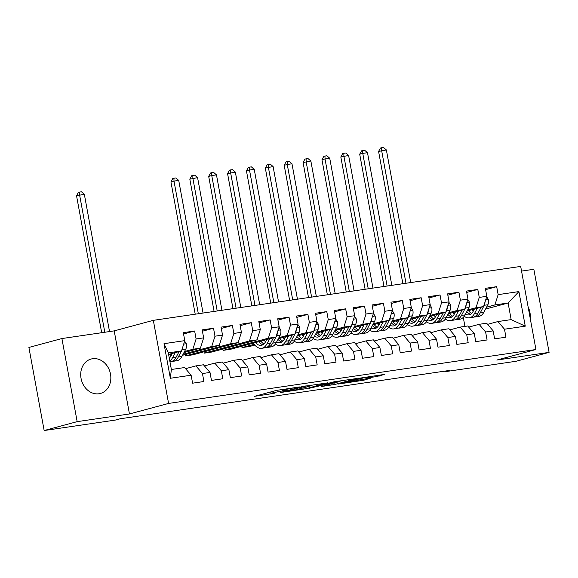 <?xml version="1.0" encoding="UTF-8"?>
<svg xmlns="http://www.w3.org/2000/svg" width="578" height="578" viewBox="0 0 578 578"><rect width="100%" height="100%" fill="white"/><g stroke="black" fill="none" stroke-linecap="round" stroke-linejoin="round"><path stroke-width="0.87" d="M299.592 386.957L276.392 390.403L254.436 396.356L274.261 393.3A7.182 0.39 169.6 0 1 271.039 393.567A7.182 0.39 169.6 0 1 272.173 393.141L273.979 392.657A7.182 0.39 169.6 0 1 283.747 390.75L288.429 389.962L285.424 390.295A7.182 0.39 169.6 0 1 282.201 390.562A7.182 0.39 169.6 0 1 283.336 390.136L285.135 389.651A7.182 0.39 169.6 0 1 294.91 387.744L299.592 386.957M92.559 358.728A17.839 14.847 74.9 0 0 91.143 359.025A17.839 14.847 74.9 0 0 81.231 379.262A17.839 14.847 74.9 0 0 98.99 393.762A17.839 14.847 74.9 0 0 100.413 393.466A17.839 14.847 74.9 0 0 110.326 373.229A17.839 14.847 74.9 0 0 92.559 358.728M376.329 376.625L384.789 374.349L359.87 378.149L337.913 384.103L363.837 380.216L370.505 378.193L361.149 379.565L347.862 382.484L344.553 382.593L365.375 377.42L369.638 376.95L365.961 378.077L376.329 376.625L376.141 375.613M449.807 370.39L120.21 418.768L115.318 420.083L44.152 430.531L77.163 421.644L129.45 413.964L168.581 403.43L535.936 349.509L496.813 360.051L549.1 352.37L516.089 361.264L444.916 371.712L449.807 370.39M327.813 382.853L302.243 386.61L280.287 392.556L306.21 388.669L327.791 382.723M334.113 381.783L356.98 378.496L335.023 384.442L321.606 386.494L331.078 383.871L323.861 384.861L308.847 388.387L334.113 381.783M168.581 403.43L153.329 320.342L520.684 266.422L535.936 349.509M170.358 378.265L164.007 343.679L184.779 340.63L181.535 350.933L168.321 352.869L171.37 369.486L170.358 378.265L191.123 375.216L192.59 383.185L203.911 381.523L202.452 373.554L210.002 372.442L211.461 380.418L222.79 378.756L221.331 370.78L228.881 369.674L230.34 377.644L241.669 375.982L240.202 368.013L247.76 366.9L249.219 374.876L260.548 373.215L259.081 365.238L266.631 364.133L268.098 372.102L279.427 370.44L277.96 362.471L285.51 361.358L286.977 369.335L298.299 367.673L296.839 359.697L304.389 358.591L305.849 366.56L317.178 364.899L315.718 356.929L323.268 355.817L324.728 363.793L336.056 362.131L334.59 354.155L342.14 353.05L343.607 361.019L354.935 359.357L353.469 351.388L361.019 350.275L362.485 358.252L373.807 356.59L372.348 348.613L379.898 347.508L381.364 355.477L392.686 353.815L391.227 345.846L398.777 344.734L400.236 352.71L411.565 351.048L410.105 343.072L417.656 341.966L419.115 349.936L430.444 348.274L428.977 340.305L436.527 339.192L437.994 347.168L449.323 345.507L447.856 337.53L455.406 336.425L456.873 344.394L468.194 342.732L466.735 334.763L474.285 333.651L475.752 341.627L487.073 339.965L485.614 331.989L493.164 330.883L494.624 338.853L505.952 337.191L504.493 329.222L497.947 321.556L511.162 319.612L508.113 302.995L494.898 304.938L486.56 307.178M183.558 333.983L194.641 330.999L183.313 332.661L184.779 340.63M194.641 330.999L196.101 338.968L203.651 337.863L200.414 348.158L183.956 352.594M202.43 331.208L213.52 328.225L202.192 329.886L203.651 337.863M213.52 328.225L214.98 336.201L222.53 335.088L219.286 345.391L182.532 355.289M221.309 328.441L232.392 325.457L221.071 327.119L222.53 335.088M232.392 325.457L233.859 333.427L241.409 332.321L238.165 342.617L192.929 354.798L185.379 355.911L185.133 354.589M240.188 325.667L251.271 322.683L239.942 324.345L241.409 332.321M251.271 322.683L252.738 330.659L260.288 329.547L257.044 339.85L211.801 352.031L204.251 353.136L204.012 351.814M259.067 322.9L270.15 319.916L258.821 321.578L260.288 329.547M270.15 319.916L271.609 327.885L279.167 326.78L275.923 337.075L230.68 349.257L223.13 350.369L222.891 349.047M277.946 320.125L289.029 317.141L277.7 318.803L279.167 326.78M289.029 317.141L290.488 325.118L298.038 324.005L294.802 334.308L278.343 338.737M296.817 317.358L307.908 314.374L296.579 316.036L298.038 324.005M307.908 314.374L309.367 322.343L316.917 321.238L313.673 331.534L297.222 335.97M315.696 314.584L326.78 311.6L315.458 313.262L316.917 321.238M326.78 311.6L328.246 319.576L335.796 318.464L332.552 328.766L316.094 333.195M334.575 311.817L345.658 308.833L334.33 310.494L335.796 318.464M345.658 308.833L347.125 316.802L354.675 315.696L351.431 325.992L334.973 330.428M353.454 309.042L364.537 306.058L353.209 307.72L354.675 315.696M364.537 306.058L365.997 314.035L373.554 312.922L370.31 323.225L353.852 327.654M372.333 306.275L383.416 303.291L372.088 304.953L373.554 312.922M383.416 303.291L384.876 311.26L392.426 310.155L389.189 320.45L372.731 324.887M391.205 303.501L402.295 300.517L390.966 302.178L392.426 310.155M402.295 300.517L403.755 308.493L411.305 307.38L408.061 317.683L391.609 322.112M410.084 300.733L421.167 297.749L409.845 299.411L411.305 307.38M421.167 297.749L422.634 305.719L430.184 304.613L426.94 314.909L410.481 319.345M428.963 297.959L440.046 294.975L428.717 296.637L430.184 304.613M440.046 294.975L441.513 302.951L449.063 301.839L445.819 312.142L429.36 316.571M447.842 295.192L458.925 292.208L447.596 293.87L449.063 301.839M458.925 292.208L460.384 300.177L467.942 299.072L464.698 309.367L448.239 313.803M466.721 292.417L477.804 289.434L466.475 291.095L467.942 299.072M477.804 289.434L479.263 297.41L486.813 296.297L483.576 306.6L467.118 311.029M485.592 289.65L496.683 286.666L485.354 288.328L486.813 296.297M496.683 286.666L498.142 294.636L518.907 291.587L525.258 326.173L504.493 329.222M468.707 327.119L479.075 324.323L486.625 323.218L493.164 330.883M485.614 331.989L479.075 324.323M473.512 310.697L472.732 310.906M485.563 309.071L508.113 302.995L518.907 291.587M498.142 294.636L494.898 304.938M449.829 329.886L460.196 327.097L467.747 325.985L474.285 333.651M466.735 334.763L460.196 327.097M473.989 317.011A17.492 9.638 -98.4 0 0 475.138 316.968A17.492 9.638 -98.4 0 0 480.369 312.647L483.562 306.6L476.019 307.706L467.689 309.952M454.64 313.464L453.853 313.673M479.263 297.41L476.019 307.706M430.957 332.661L441.317 329.865L448.868 328.759L455.406 336.425M447.856 337.53L441.317 329.865M464.698 309.367L457.147 310.48L448.81 312.72M435.761 316.238L434.974 316.448M460.384 300.177L457.147 310.48M412.078 335.428L422.439 332.639L429.989 331.526L436.527 339.192M428.977 340.305L422.439 332.639M436.238 322.553A17.492 9.638 -98.4 0 0 437.387 322.51A17.492 9.638 -98.4 0 0 442.611 318.189L445.804 312.142L438.269 313.247L429.931 315.494M416.882 319.005L416.095 319.215M441.513 302.951L438.269 313.247M393.199 338.202L403.56 335.406L411.117 334.301L417.656 341.966M410.105 343.072L403.56 335.406M417.359 325.327A17.492 9.638 -98.4 0 0 418.508 325.284A17.492 9.638 -98.4 0 0 423.739 320.956L426.925 314.916L419.39 316.022L411.052 318.261M398.004 321.78L397.216 321.989M422.634 305.719L419.39 316.022M374.32 340.969L384.688 338.181L392.238 337.068L398.777 344.734M391.227 345.846L384.688 338.181M398.48 328.094A17.492 9.638 -98.4 0 0 399.629 328.051A17.492 9.638 -98.4 0 0 404.86 323.731L408.054 317.683L400.511 318.789L392.173 321.036M379.125 324.547L378.344 324.757M403.755 308.493L400.511 318.789M355.441 343.744L365.809 340.948L373.359 339.842L379.898 347.508M372.348 348.613L365.809 340.948M379.601 330.869A17.492 9.638 -98.4 0 0 380.75 330.826A17.492 9.638 -98.4 0 0 385.981 326.498L389.175 320.458L381.639 321.563L373.301 323.803M360.253 327.321L359.465 327.531M384.876 311.26L381.639 321.563M336.569 346.511L346.93 343.722L354.48 342.61L361.019 350.275M353.469 351.388L346.93 343.722M370.31 323.225L362.76 324.33L354.422 326.577M341.374 330.089L340.587 330.298M365.997 314.035L362.76 324.33M317.69 349.285L328.051 346.489L335.601 345.384L342.14 353.05M334.59 354.155L328.051 346.489M341.851 336.41A17.492 9.638 -98.4 0 0 343 336.367A17.492 9.638 -98.4 0 0 348.223 332.039L351.417 325.999L343.881 327.105L335.543 329.344M322.495 332.863L321.708 333.072M347.125 316.802L343.881 327.105M298.812 352.053L309.172 349.264L316.73 348.151L323.268 355.817M315.718 356.929L309.172 349.264M332.552 328.766L325.002 329.872L316.665 332.119M303.616 335.63L302.829 335.84M328.246 319.576L325.002 329.872M279.933 354.827L290.3 352.031L297.851 350.925L304.389 358.591M296.839 359.697L290.3 352.031M313.673 331.534L306.123 332.646L297.786 334.886M284.737 338.405L283.957 338.614M309.367 322.343L306.123 332.646M261.054 357.594L271.422 354.805L278.972 353.693L285.51 361.358M277.96 362.471L271.422 354.805M254.833 345.066L249.559 346.489L242.009 347.595L241.763 346.273M294.802 334.308L287.252 335.413L278.914 337.66M265.866 341.172L265.078 341.381M254.212 344.307L242.009 347.595M290.488 325.118L287.252 335.413M242.182 360.369L252.543 357.572L260.093 356.467L266.631 364.133M259.081 365.238L252.543 357.572M266.335 347.494A17.492 9.638 -98.4 0 0 267.491 347.45A17.492 9.638 -98.4 0 0 272.715 343.122L275.908 337.082L268.373 338.188L223.13 350.369M271.609 327.885L268.373 338.188M223.303 363.136L233.664 360.347L241.214 359.234L247.76 366.9M240.202 368.013L233.664 360.347M257.044 339.85L249.494 340.955L204.251 353.136M252.738 330.659L249.494 340.955M204.424 365.91L214.785 363.114L222.342 362.009L228.881 369.674M221.331 370.78L214.785 363.114M238.165 342.617L230.615 343.729L185.379 355.911M233.859 333.427L230.615 343.729M185.545 368.677L195.913 365.888L203.463 364.776L210.002 372.442M202.452 373.554L195.913 365.888M219.286 345.391L211.736 346.497L183.103 354.206M214.98 336.201L211.736 346.497M171.37 369.486L184.584 367.55L191.123 375.216M200.414 348.158L192.864 349.271L184.526 351.511M171.478 355.029L170.691 355.239M196.101 338.968L192.864 349.271M444.814 371.127L444.916 371.712M549.1 352.37L533.848 269.283L521.544 271.089M129.45 413.964L114.206 330.876L61.911 338.549L77.163 421.644M61.911 338.549L28.9 347.443L44.152 430.531M114.206 330.876L153.329 320.342M464.936 326.404L463.281 317.387M487.586 324.345L497.947 321.556M171.948 361.344A17.492 9.638 -98.4 0 0 173.104 361.301A17.492 9.638 -98.4 0 0 178.327 356.98L181.521 350.933L168.603 354.415M164.007 343.679L168.321 352.869M511.162 319.612L525.258 326.173M530.207 318.305A17.839 14.847 74.9 0 0 528.126 306.969M305.654 386.169L284.557 391.689L287.7 391.328A7.182 0.39 169.6 0 0 297.468 389.428L310.429 385.938A7.182 0.39 169.6 0 0 311.564 385.512A7.182 0.39 169.6 0 0 308.341 385.772L305.618 385.967M339.813 381.552L336.504 381.661L324.533 384.493L331.75 383.496L339.813 381.552M172.331 353.411L171.153 355.629A14.522 8.005 81.6 0 1 169.275 358.064M175.228 352.631L172.475 357.84A17.492 9.638 81.6 0 1 169.824 361.069M184.628 341.107L186.376 343.831A6.062 3.338 81.6 0 1 185.805 349.083L181.918 356.453A17.492 9.638 81.6 0 1 176.687 360.773L173.104 361.301M171.124 355.694A14.522 8.005 81.6 0 1 169.78 354.097M179.086 351.59L176.066 357.312A17.492 9.638 81.6 0 1 170.835 361.633L169.954 361.763M169.592 357.775A14.522 8.005 81.6 0 1 169.173 357.536M181.55 350.882L182.222 349.611A6.062 3.338 -98.4 0 0 182.944 346.446M109.524 331.562L84.33 194.266L76.549 195.783L101.685 332.711M104.806 332.256L79.605 194.959L79.569 192.077L81.462 191.802L84.33 194.266M76.549 195.783L78.348 192.409L79.569 192.077M266.718 339.553L265.54 341.779A14.522 8.005 81.6 0 1 261.205 345.369A14.522 8.005 81.6 0 1 255.476 342.581M269.615 338.773L266.863 343.982A17.492 9.638 81.6 0 1 261.639 348.31A17.492 9.638 81.6 0 1 253.388 343.144M279.015 327.256L280.764 329.973A6.062 3.338 81.6 0 1 280.193 335.233L276.306 342.595A17.492 9.638 81.6 0 1 271.075 346.923L267.491 347.45M265.512 341.844A14.522 8.005 81.6 0 1 264.168 340.24M273.473 337.74L270.453 343.455A17.492 9.638 81.6 0 1 265.223 347.783L261.639 348.31M258.763 341.699A14.522 8.005 -98.4 0 0 262.947 344.726M258.857 341.67A17.492 9.638 -98.4 0 0 259.182 342.19M263.98 343.917A14.522 8.005 81.6 0 1 260.851 341.136M275.937 337.025L276.609 335.76A6.062 3.338 -98.4 0 0 277.332 332.596M203.059 313.038L178.718 180.408L173.992 181.102L170.936 181.926L195.212 314.194M198.333 313.731L173.992 181.102L173.956 178.226L175.842 177.945L178.718 180.408M170.936 181.926L172.735 178.551L173.956 178.226M285.597 336.786L284.419 339.004A14.522 8.005 81.6 0 1 280.084 342.595A14.522 8.005 81.6 0 1 276.703 341.836M288.494 336.006L285.742 341.215A17.492 9.638 81.6 0 1 280.511 345.536A17.492 9.638 81.6 0 1 275.46 343.961M297.894 324.482L299.642 327.206A6.062 3.338 81.6 0 1 299.072 332.458L295.177 339.828A17.492 9.638 81.6 0 1 289.954 344.148L286.363 344.676A17.492 9.638 -98.4 0 0 291.594 340.355L294.787 334.308M284.383 339.069A14.522 8.005 81.6 0 1 283.047 337.473M292.352 334.965L289.325 340.688A17.492 9.638 81.6 0 1 284.101 345.008L280.511 345.536M278.061 339.423A17.492 9.638 -98.4 0 1 278.018 339.358A14.522 8.005 -98.4 0 0 281.818 341.959M285.214 344.719A17.492 9.638 -98.4 0 0 286.363 344.676M282.859 341.15A14.522 8.005 81.6 0 1 279.73 338.361M294.816 334.257L295.481 332.986A6.062 3.338 -98.4 0 0 296.211 329.821M221.93 310.27L197.589 177.641L189.815 179.158L214.091 311.419M217.212 310.964L192.871 178.335L192.835 175.452L194.721 175.177L197.589 177.641M189.815 179.158L191.614 175.784L192.835 175.452M304.469 334.012L303.298 336.237A14.522 8.005 81.6 0 1 298.963 339.828A14.522 8.005 81.6 0 1 295.582 339.069M307.373 333.231L304.62 338.441A17.492 9.638 81.6 0 1 299.39 342.768A17.492 9.638 81.6 0 1 294.339 341.193M316.766 321.715L318.521 324.431A6.062 3.338 81.6 0 1 317.951 329.691L314.056 337.053A17.492 9.638 81.6 0 1 308.833 341.381L305.242 341.909A17.492 9.638 -98.4 0 0 310.473 337.581L313.666 331.541M303.262 336.302A14.522 8.005 81.6 0 1 301.926 334.698M311.224 332.198L308.204 337.913A17.492 9.638 81.6 0 1 302.98 342.241L299.39 342.768M296.89 336.598A14.522 8.005 -98.4 0 0 300.697 339.185M304.093 341.952A17.492 9.638 -98.4 0 0 305.242 341.909M301.738 338.376A14.522 8.005 81.6 0 1 298.609 335.594M313.695 331.483L314.36 330.219A6.062 3.338 -98.4 0 0 315.089 327.054M240.809 307.496L216.468 174.867L211.75 175.56L208.694 176.384L232.97 308.652M236.091 308.19L211.75 175.56L211.714 172.685L213.6 172.403L216.468 174.867M208.694 176.384L210.493 173.01L211.714 172.685M323.348 331.245L322.177 333.463A14.522 8.005 81.6 0 1 317.835 337.053A14.522 8.005 81.6 0 1 314.461 336.295M326.245 330.464L323.499 335.674A17.492 9.638 81.6 0 1 318.268 339.994A17.492 9.638 81.6 0 1 313.218 338.419M335.645 318.94L337.393 321.664A6.062 3.338 81.6 0 1 336.829 326.917L332.935 334.286A17.492 9.638 81.6 0 1 327.704 338.607L324.121 339.134A17.492 9.638 -98.4 0 0 329.352 334.814L332.538 328.766M322.141 333.528A14.522 8.005 81.6 0 1 320.797 331.931M330.103 329.424L327.083 335.146A17.492 9.638 81.6 0 1 321.859 339.467L318.268 339.994M315.812 333.882A17.492 9.638 -98.4 0 1 315.769 333.817A14.522 8.005 -98.4 0 0 319.576 336.418M322.972 339.178A17.492 9.638 -98.4 0 0 324.121 339.134M320.617 335.608A14.522 8.005 81.6 0 1 317.481 332.82M332.567 328.716L333.239 327.444A6.062 3.338 -98.4 0 0 333.961 324.28M259.688 304.729L235.347 172.1L227.573 173.617L251.849 305.878M254.97 305.422L230.629 172.793L230.593 169.91L232.479 169.636L235.347 172.1M227.573 173.617L229.365 170.243L230.593 169.91M342.227 328.47L341.056 330.695A14.522 8.005 81.6 0 1 336.714 334.286A14.522 8.005 81.6 0 1 333.333 333.528M345.124 327.69L342.371 332.899A17.492 9.638 81.6 0 1 337.147 337.227A17.492 9.638 81.6 0 1 332.097 335.652M354.524 316.173L356.272 318.89A6.062 3.338 81.6 0 1 355.701 324.15L351.814 331.512A17.492 9.638 81.6 0 1 346.583 335.84L343 336.367M341.02 330.761A14.522 8.005 81.6 0 1 339.676 329.157M348.982 326.657L345.962 332.372A17.492 9.638 81.6 0 1 340.731 336.699L337.147 337.227M334.64 331.057A14.522 8.005 -98.4 0 0 338.455 333.643M339.488 332.834A14.522 8.005 81.6 0 1 336.36 330.052M351.446 325.941L352.118 324.677A6.062 3.338 -98.4 0 0 352.84 321.512M278.567 301.954L254.226 169.325L249.508 170.019L246.445 170.842L270.721 303.11M273.849 302.648L249.508 170.019L249.465 167.143L251.358 166.861L254.226 169.325M246.445 170.842L248.244 167.468L249.465 167.143M361.106 325.703L359.928 327.921A14.522 8.005 81.6 0 1 355.593 331.512A14.522 8.005 81.6 0 1 352.212 330.753M364.003 324.923L361.25 330.132A17.492 9.638 81.6 0 1 356.026 334.452A17.492 9.638 81.6 0 1 350.969 332.877M373.402 313.399L375.151 316.123A6.062 3.338 81.6 0 1 374.58 321.375L370.693 328.745A17.492 9.638 81.6 0 1 365.462 333.065L361.879 333.593A17.492 9.638 -98.4 0 0 367.102 329.272L370.296 323.225M359.899 327.986A14.522 8.005 81.6 0 1 358.555 326.389M367.861 323.882L364.841 329.605A17.492 9.638 81.6 0 1 359.61 333.925L356.026 334.452M353.57 328.34A17.492 9.638 -98.4 0 1 353.526 328.275A14.522 8.005 -98.4 0 0 357.334 330.876M360.723 333.636A17.492 9.638 -98.4 0 0 361.879 333.593M358.367 330.067A14.522 8.005 81.6 0 1 355.239 327.278M370.325 323.174L370.997 321.903A6.062 3.338 -98.4 0 0 371.719 318.738M297.446 299.187L273.105 166.558L265.324 168.075L289.6 300.336M292.721 299.881L268.38 167.252L268.344 164.369L270.229 164.094L273.105 166.558M265.324 168.075L267.123 164.701L268.344 164.369M379.984 322.929L378.807 325.154A14.522 8.005 81.6 0 1 374.472 328.745A14.522 8.005 81.6 0 1 371.09 327.986M382.882 322.148L380.129 327.358A17.492 9.638 81.6 0 1 374.898 331.685A17.492 9.638 81.6 0 1 369.848 330.11M392.281 310.632L394.03 313.348A6.062 3.338 81.6 0 1 393.459 318.608L389.565 325.97A17.492 9.638 81.6 0 1 384.341 330.298L380.75 330.826M378.771 325.219A14.522 8.005 81.6 0 1 377.434 323.615M386.74 321.115L383.713 326.83A17.492 9.638 81.6 0 1 378.489 331.158L374.898 331.685M372.398 325.515A14.522 8.005 -98.4 0 0 376.206 328.102M377.246 327.293A14.522 8.005 81.6 0 1 374.118 324.511M389.204 320.4L389.868 319.135A6.062 3.338 -98.4 0 0 390.598 315.971M316.318 296.413L291.977 163.784L287.259 164.477L284.203 165.301L308.479 297.569M311.6 297.106L287.259 164.477L287.223 161.602L289.108 161.32L291.977 163.784M284.203 165.301L286.002 161.927L287.223 161.602M398.856 320.161L397.686 322.38A14.522 8.005 81.6 0 1 393.351 325.97A14.522 8.005 81.6 0 1 389.969 325.212M401.761 319.381L399.008 324.59A17.492 9.638 81.6 0 1 393.777 328.911A17.492 9.638 81.6 0 1 388.727 327.336M411.153 307.857L412.909 310.581A6.062 3.338 81.6 0 1 412.338 315.834L408.444 323.203A17.492 9.638 81.6 0 1 403.22 327.524L399.629 328.051M397.65 322.445A14.522 8.005 81.6 0 1 396.313 320.848M405.611 318.341L402.591 324.063A17.492 9.638 81.6 0 1 397.368 328.383L393.777 328.911M391.32 322.799A17.492 9.638 -98.4 0 1 391.277 322.734A14.522 8.005 -98.4 0 0 395.085 325.335M396.125 324.525A14.522 8.005 81.6 0 1 392.997 321.736M408.082 317.633L408.747 316.361A6.062 3.338 -98.4 0 0 409.477 313.197M335.197 293.646L310.856 161.016L303.082 162.534L327.358 294.794M330.479 294.339L306.138 161.71L306.102 158.827L307.987 158.553L310.856 161.016M303.082 162.534L304.881 159.16L306.102 158.827M417.735 317.387L416.565 319.612A14.522 8.005 81.6 0 1 412.222 323.203A14.522 8.005 81.6 0 1 408.848 322.445M420.632 316.607L417.887 321.816A17.492 9.638 81.6 0 1 412.656 326.144A17.492 9.638 81.6 0 1 407.606 324.569M430.032 305.09L431.78 307.807A6.062 3.338 81.6 0 1 431.217 313.066L427.323 320.429A17.492 9.638 81.6 0 1 422.092 324.757L418.508 325.284M416.528 319.677A14.522 8.005 81.6 0 1 415.185 318.073M424.49 315.574L421.47 321.289A17.492 9.638 81.6 0 1 416.247 325.616L412.656 326.144M410.199 320.024A17.492 9.638 -98.4 0 1 410.156 319.959A14.522 8.005 -98.4 0 0 413.964 322.56M415.004 321.751A14.522 8.005 81.6 0 1 411.868 318.969M426.954 314.858L427.626 313.594A6.062 3.338 -98.4 0 0 428.349 310.429M354.076 290.871L329.735 158.242L325.017 158.936L321.96 159.759L346.236 292.027M349.358 291.565L325.017 158.936L324.981 156.06L326.866 155.778L329.735 158.242M321.96 159.759L323.752 156.385L324.981 156.06M436.614 314.62L435.444 316.838A14.522 8.005 81.6 0 1 431.101 320.429A14.522 8.005 81.6 0 1 427.72 319.67M439.511 313.84L436.758 319.049A17.492 9.638 81.6 0 1 431.535 323.369A17.492 9.638 81.6 0 1 426.485 321.794M448.911 302.316L450.659 305.04A6.062 3.338 81.6 0 1 450.089 310.292L446.202 317.662A17.492 9.638 81.6 0 1 440.971 321.982L437.387 322.51M435.407 316.903A14.522 8.005 81.6 0 1 434.064 315.306M443.369 312.799L440.349 318.521A17.492 9.638 81.6 0 1 435.118 322.842L431.535 323.369M429.028 317.199A14.522 8.005 -98.4 0 0 432.843 319.793M433.876 318.984A14.522 8.005 81.6 0 1 430.747 316.195M445.833 312.091L446.505 310.82A6.062 3.338 -98.4 0 0 447.228 307.655M372.955 288.104L348.613 155.475L340.832 156.992L365.108 289.253M368.237 288.798L343.896 156.168L343.852 153.286L345.745 153.011L348.613 155.475M340.832 156.992L342.631 153.618L343.852 153.286M455.493 311.845L454.315 314.071A14.522 8.005 81.6 0 1 449.98 317.662A14.522 8.005 81.6 0 1 446.599 316.903M458.39 311.065L455.637 316.274A17.492 9.638 81.6 0 1 450.414 320.602A17.492 9.638 81.6 0 1 445.356 319.027M467.79 299.549L469.538 302.265A6.062 3.338 81.6 0 1 468.968 307.525L465.08 314.887A17.492 9.638 81.6 0 1 459.85 319.215L456.266 319.742A17.492 9.638 -98.4 0 0 461.49 315.415L464.683 309.375M454.286 314.136A14.522 8.005 81.6 0 1 452.942 312.532M462.248 310.032L459.228 315.747A17.492 9.638 81.6 0 1 453.997 320.075L450.414 320.602M447.957 314.483A17.492 9.638 -98.4 0 1 447.914 314.418A14.522 8.005 -98.4 0 0 451.721 317.019M455.11 319.786A17.492 9.638 -98.4 0 0 456.266 319.742M452.755 316.209A14.522 8.005 81.6 0 1 449.626 313.428M464.712 309.317L465.384 308.052A6.062 3.338 -98.4 0 0 466.106 304.888M391.833 285.33L367.492 152.7L362.767 153.394L359.711 154.218L383.987 286.486M387.108 286.023L362.767 153.394L362.731 150.518L364.617 150.237L367.492 152.7M359.711 154.218L361.51 150.844L362.731 150.518M474.372 309.078L473.194 311.296A14.522 8.005 81.6 0 1 468.859 314.887A14.522 8.005 81.6 0 1 465.478 314.129M477.269 308.298L474.516 313.507A17.492 9.638 81.6 0 1 469.285 317.828A17.492 9.638 81.6 0 1 464.235 316.253M486.669 296.774L488.417 299.498A6.062 3.338 81.6 0 1 487.846 304.751L483.952 312.12A17.492 9.638 81.6 0 1 478.729 316.441L475.138 316.968M473.158 311.361A14.522 8.005 81.6 0 1 471.821 309.765M481.127 307.258L478.1 312.98A17.492 9.638 81.6 0 1 472.876 317.3L469.285 317.828M466.786 311.658A14.522 8.005 -98.4 0 0 470.593 314.251M471.634 313.442A14.522 8.005 81.6 0 1 468.505 310.653M483.591 306.55L484.256 305.278A6.062 3.338 -98.4 0 0 484.985 302.121M410.705 282.563L386.364 149.933L378.59 151.45L402.866 283.711M405.987 283.256L381.646 150.627L381.61 147.744L383.496 147.469L386.364 149.933M378.59 151.45L380.389 148.076L381.61 147.744M285.019 388.987L285.135 389.651M283.177 389.261L283.336 390.136M273.697 391.133L273.979 392.657M271.898 391.617L272.173 393.141M305.928 387.144L306.21 388.669M302.915 387.961L303.161 389.269M334.741 382.918L335.023 384.442M331.693 383.51L331.974 385.042M323.767 384.341L323.861 384.861M363.649 379.197L363.837 380.216M360.571 379.652L360.788 380.808M379.219 375.165L379.378 376.032M186.311 343.722L183.681 344.112M176.066 357.312L172.475 357.84M181.918 356.453L178.327 356.98M185.805 349.083L182.222 349.611M280.698 329.872L278.069 330.255M270.453 343.455L266.863 343.982M276.306 342.595L272.715 343.122M280.193 335.233L276.609 335.76M299.57 327.097L296.947 327.488M289.325 340.688L285.742 341.215M295.177 339.828L291.594 340.355M299.072 332.458L295.481 332.986M318.449 324.33L315.826 324.713M308.204 337.913L304.62 338.441M314.056 337.053L310.473 337.581M317.951 329.691L314.36 330.219M337.328 321.556L334.698 321.946M327.083 335.146L323.499 335.674M332.935 334.286L329.352 334.814M336.829 326.917L333.239 327.444M356.207 318.789L353.577 319.172M345.962 332.372L342.371 332.899M351.814 331.512L348.223 332.039M355.701 324.15L352.118 324.677M375.086 316.014L372.456 316.404M364.841 329.605L361.25 330.132M370.693 328.745L367.102 329.272M374.58 321.375L370.997 321.903M393.958 313.247L391.335 313.63M383.713 326.83L380.129 327.358M389.565 325.97L385.981 326.498M393.459 318.608L389.868 319.135M412.837 310.473L410.214 310.863M402.591 324.063L399.008 324.59M408.444 323.203L404.86 323.731M412.338 315.834L408.747 316.361M431.715 307.706L429.086 308.088M421.47 321.289L417.887 321.816M427.323 320.429L423.739 320.956M431.217 313.066L427.626 313.594M450.594 304.931L447.964 305.321M440.349 318.521L436.758 319.049M446.202 317.662L442.611 318.189M450.089 310.292L446.505 310.82M469.473 302.164L466.843 302.547M459.228 315.747L455.637 316.274M465.08 314.887L461.49 315.415M468.968 307.525L465.384 308.052M488.345 299.39L485.722 299.78M478.1 312.98L474.516 313.507M483.952 312.12L480.369 312.647M487.846 304.751L484.256 305.278M281.999 389.435L282.201 390.562M270.742 391.927L271.039 393.567M311.491 385.107L311.564 385.512M340.695 380.815L340.76 381.198M369.566 376.581L369.638 376.95M343.527 382.549L343.607 382.947"/></g></svg>
